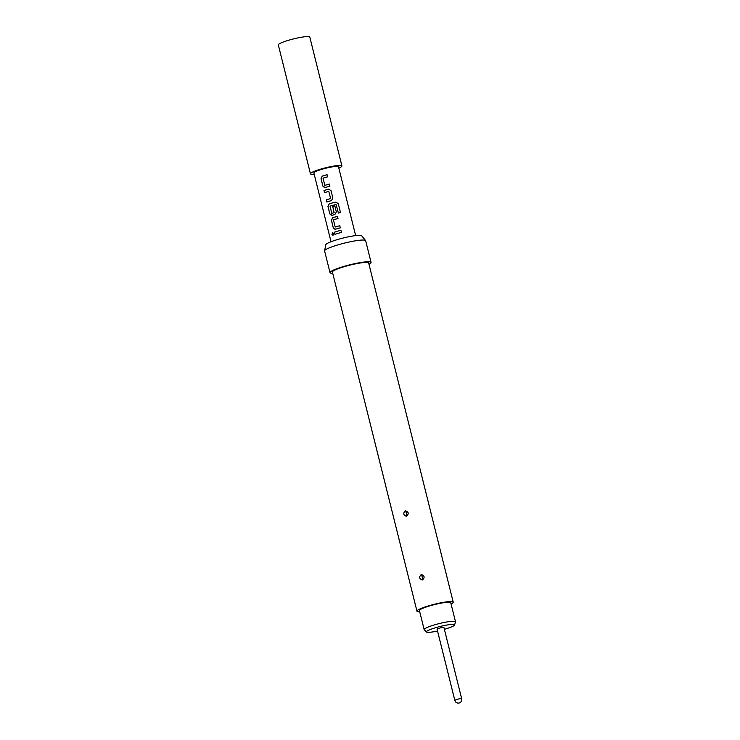 <?xml version="1.0" encoding="UTF-8"?>
<svg xmlns="http://www.w3.org/2000/svg" width="740" height="740" viewBox="0 0 740 740"><rect width="100%" height="100%" fill="white"/><g stroke="black" fill="none" stroke-linecap="round" stroke-linejoin="round"><path stroke-width="1.11" d="M332.704 232.601L332.057 234.312L333.009 235.329M333.74 233.609L332.649 232.601L331.946 234.321L332.945 235.348L333.74 233.609M314.195 174.242A16.224 2.155 -14 0 1 310.449 173.789L278.323 44.927A16.224 2.155 -14 0 1 288.729 40.219A16.224 2.155 -14 0 1 309.801 37.074L341.926 165.945A16.224 2.155 -14 0 1 338.828 168.1M310.449 173.789A16.224 2.155 -14 0 1 320.855 169.081A16.224 2.155 -14 0 1 341.926 165.945M334.915 234.349A12.691 1.693 -14 0 1 338.004 233.368A12.691 1.693 -14 0 1 341.454 232.416L340.918 230.279A12.691 1.693 -14 0 0 337.468 231.232A12.691 1.693 -14 0 0 334.378 232.212L334.915 234.349M335.488 229.224A12.691 1.693 -14 0 1 336.867 228.808A12.691 1.693 -14 0 1 340.317 227.865L339.789 225.728A12.691 1.693 -14 0 0 336.33 226.671A12.691 1.693 -14 0 0 335.22 227.004L333.425 219.817A12.691 1.693 -14 0 1 334.536 219.475A12.691 1.693 -14 0 1 337.995 218.531L337.459 216.395A12.691 1.693 -14 0 0 334.008 217.338A12.691 1.693 -14 0 0 332.63 217.763L331.418 220.326L333.278 227.8L334.98 229.308M332.029 215.34A12.691 1.693 -14 0 1 333.407 214.924A12.691 1.693 -14 0 1 334.868 214.498L336.358 211.982L334.832 205.859A12.691 1.693 -14 0 0 332.704 206.423L334.11 212.676A12.691 1.693 -14 0 0 332.926 213.018A12.691 1.693 -14 0 0 331.816 213.351L330.022 206.164A12.691 1.693 -14 0 1 331.132 205.822A12.691 1.693 -14 0 1 336.099 204.508L338.384 213.074A12.691 1.693 -14 0 1 340.511 212.602L338.272 203.63L335.793 202.076A12.691 1.693 -14 0 0 330.539 203.454A12.691 1.693 -14 0 0 329.171 203.87L327.95 206.432L329.818 213.916L331.511 215.414M323.99 190.55A12.691 1.693 -14 0 1 327.08 189.57A12.691 1.693 -14 0 1 328.542 189.144A12.552 1.665 -14 0 0 324.074 190.55L324.527 192.687A12.691 1.693 -14 0 1 327.617 191.706A12.691 1.693 -14 0 1 328.8 191.364L330.623 198.57A12.552 1.665 -14 0 0 326.396 199.874L326.849 202.02A12.691 1.693 -14 0 1 329.938 201.03A12.691 1.693 -14 0 1 331.4 200.614L332.898 198.098L330.873 190.199M326.322 199.883A12.691 1.693 -14 0 1 329.411 198.894A12.691 1.693 -14 0 1 330.586 198.551L328.8 191.364M325.101 187.562A12.691 1.693 -14 0 1 326.479 187.146A12.691 1.693 -14 0 1 329.929 186.203L329.402 184.066A12.691 1.693 -14 0 0 325.942 185.009A12.691 1.693 -14 0 0 324.832 185.342L323.038 178.155A12.691 1.693 -14 0 1 324.148 177.813A12.691 1.693 -14 0 1 327.607 176.869L327.071 174.733A12.691 1.693 -14 0 0 323.621 175.676A12.691 1.693 -14 0 0 322.242 176.102L321.031 178.664L322.89 186.138L324.592 187.646M331.021 241.739L313.871 172.938A12.691 1.693 -14 0 1 322.02 169.256A12.691 1.693 -14 0 1 338.504 166.796L355.663 235.597M339.789 225.746A12.552 1.665 -14 0 0 335.276 227.013L335.054 226.903M334.841 205.877A12.552 1.665 -14 0 0 332.732 206.432L334.147 212.685A12.552 1.665 -14 0 0 331.871 213.361L331.65 213.25M331.03 190.615L328.542 189.144L331.039 190.633M329.402 184.084A12.552 1.665 -14 0 0 324.888 185.352L324.666 185.24M426.49 632.006L424.242 629.703A16.151 2.146 -14 0 1 424.159 629.555A16.151 2.146 -14 0 1 436.878 624.199A16.151 2.146 -14 0 1 454.582 621.295A16.151 2.146 -14 0 1 455.498 621.739A16.151 2.146 -14 0 1 455.489 621.915L454.591 625.004A14.523 1.933 166 0 0 453.768 624.44A14.523 1.933 166 0 0 437.322 627.206A14.523 1.933 166 0 0 426.49 632.006A14.523 1.933 166 0 0 427.239 632.284A14.523 1.933 166 0 0 437.534 631.035M455.498 621.739L450.762 602.749A16.151 2.146 166 0 0 449.846 602.304A16.151 2.146 166 0 0 432.142 605.209A16.151 2.146 166 0 0 419.423 610.565L424.159 629.555M439.347 628.195A3.524 0.472 -14 0 1 443.926 627.511L461.677 698.726A3.524 0.472 -14 0 0 461.483 698.625A3.524 0.472 -14 0 0 457.098 699.411A3.524 0.472 -14 0 0 454.841 700.429L437.081 629.213A3.524 0.472 -14 0 1 439.347 628.195M405.539 510.785C408.674 511.969 409.035 513.764 406.621 516.178L406.371 516.233C403.346 515.077 402.986 513.273 405.289 510.841L405.539 510.785A1.97 0.629 81 0 1 406.158 512.635L406.538 514.504L406.158 512.635M421.43 574.536C424.566 575.72 424.927 577.524 422.512 579.938L422.272 579.994C419.238 578.828 418.877 577.034 421.18 574.591L421.43 574.536A1.97 0.629 81 0 1 422.05 576.395L422.438 578.255L422.05 576.395M451.067 603.97A18.694 2.488 166 0 0 453.222 602.138L368.677 263.014A18.694 2.488 166 0 0 344.396 266.631A18.694 2.488 166 0 0 332.408 272.061L416.962 611.185A18.694 2.488 166 0 0 419.728 611.777M453.222 602.138A18.694 2.488 166 0 0 428.95 605.755A18.694 2.488 166 0 0 416.962 611.185M368.992 264.291A21.155 2.812 166 0 0 371.073 262.413L365.662 240.713A21.155 2.812 166 0 0 365.579 240.556A21.155 2.812 166 0 0 338.18 244.811A21.155 2.812 166 0 0 324.592 250.768A21.155 2.812 166 0 0 324.601 250.953L330.012 272.653A21.155 2.812 166 0 0 332.723 273.338M371.073 262.413A21.155 2.812 166 0 0 343.591 266.511A21.155 2.812 166 0 0 330.012 272.653M365.579 240.556L361.675 235.783A18.528 2.461 166 0 0 337.69 239.51A18.528 2.461 166 0 0 325.794 244.727L324.592 250.768M444.379 629.324A14.523 1.933 166 0 0 454.591 625.004M340.927 230.297A12.552 1.665 -14 0 0 334.462 232.212L334.378 232.212M334.462 232.212L334.989 234.321M337.468 216.413A12.552 1.665 -14 0 0 332.695 217.763L332.63 217.763M332.695 217.763L331.492 220.317L333.278 227.8M333.361 227.791L335.553 229.224M340.474 212.611L338.272 203.63M338.236 203.657L335.793 202.076M335.784 202.094A12.552 1.665 -14 0 0 329.235 203.879L329.171 203.87M329.235 203.879L328.033 206.432L329.818 213.916M329.901 213.906L332.094 215.34M324.074 190.55L324.601 192.659M326.396 199.874L326.923 201.992M327.08 174.751A12.552 1.665 -14 0 0 322.307 176.102L322.242 176.102M322.307 176.102L321.105 178.654L322.89 186.138M322.973 186.138L325.165 187.562M406.538 514.504A1.97 0.629 -99 0 1 406.371 516.233M422.438 578.255A1.97 0.629 -99 0 1 422.272 579.994M454.841 700.429A3.524 3.524 0 0 0 459.115 703A3.524 3.524 0 0 0 461.677 698.726"/></g></svg>
